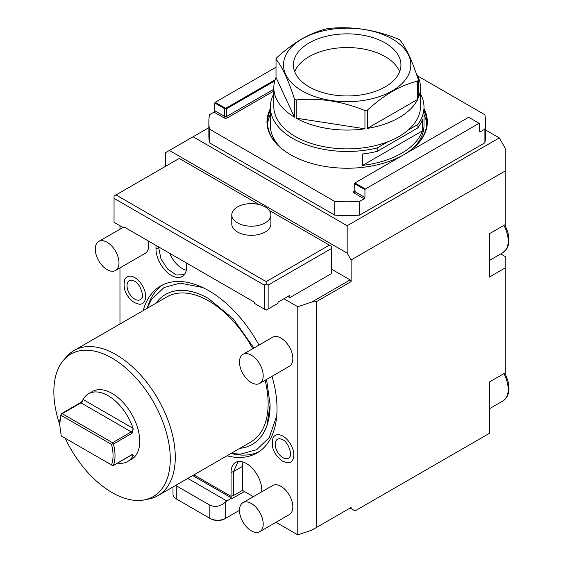 <?xml version="1.0" encoding="UTF-8"?>
<svg xmlns="http://www.w3.org/2000/svg" width="563" height="563" viewBox="0 0 563 563"><rect width="100%" height="100%" fill="white"/><g stroke="black" fill="none" stroke-linecap="round" stroke-linejoin="round"><path stroke-width="0.84" d="M107.125 242.273A16.763 9.677 60 0 1 118.075 257.045A16.763 9.677 60 0 1 115.506 270.479A16.763 9.677 60 0 1 107.125 269.649A16.763 9.677 -120 0 1 96.174 254.877A16.763 9.677 -120 0 1 98.743 241.443A16.763 9.677 -120 0 1 107.125 242.273M115.506 270.479L145.141 253.371A16.763 9.677 -120 0 0 147.935 240.746M119.968 225.735L119.968 229.19M119.968 267.904L119.968 323.999M186.677 263.111L186.677 266.531A21.704 12.534 60 0 1 184.045 274.941A21.704 12.534 60 0 1 166.838 272.02A21.704 12.534 60 0 1 155.986 248.811L155.986 245.391M297.778 306.722L297.778 534.85L311.796 530.177L316.469 527.475L316.469 301.627L311.796 302.049L297.778 306.722L283.942 298.735M276.011 522.288L297.778 534.85M193.904 474.883L231.062 496.334L231.062 472.378A21.704 12.534 60 0 1 237.811 461.597A21.704 12.534 60 0 1 253.603 469.739A21.704 12.534 60 0 1 261.753 490.099L261.753 491.802M143.164 310.607A96.393 55.653 -120 0 1 160.673 285.976A96.393 55.653 -120 0 1 208.873 290.754A96.393 55.653 60 0 1 259.015 345.098M272.02 376.309A96.393 55.653 60 0 1 257.066 452.933A96.393 55.653 60 0 1 226.98 455.791M259.726 531.69L289.361 514.575A16.763 9.677 -120 0 0 291.937 501.147A16.763 9.677 -120 0 0 280.979 486.376A16.763 9.677 -120 0 0 272.598 485.545L242.963 502.653A16.763 9.677 -120 0 0 240.394 516.088A16.763 9.677 -120 0 0 251.344 530.86A16.763 9.677 60 0 0 259.726 531.69A16.763 9.677 60 0 0 262.302 518.256A16.763 9.677 60 0 0 251.344 503.484A16.763 9.677 -120 0 0 242.963 502.653M259.726 383.403L289.361 366.295A16.763 9.677 -120 0 0 291.937 352.86A16.763 9.677 -120 0 0 280.979 338.089A16.763 9.677 -120 0 0 272.598 337.258L242.963 354.366A16.763 9.677 -120 0 0 240.394 367.801A16.763 9.677 -120 0 0 251.344 382.573A16.763 9.677 60 0 0 259.726 383.403A16.763 9.677 60 0 0 262.302 369.968A16.763 9.677 60 0 0 251.344 355.197A16.763 9.677 -120 0 0 242.963 354.366M134.782 277.622A15.384 8.881 60 0 1 145.43 293.773A15.384 8.881 60 0 1 139.117 304.203L134.353 302.627C125.732 296.187 122.551 288.453 124.81 279.424A15.384 8.881 60 0 1 134.782 277.622M282.957 436.17A15.384 8.881 60 0 1 293.604 452.328A15.384 8.881 60 0 1 287.292 462.751L282.527 461.174C273.907 454.742 270.726 447.008 272.985 437.972A15.384 8.881 60 0 1 282.957 436.17M231.062 496.334L233.568 495.496L233.568 471.548L242.456 466.41L242.456 490.366L253.35 496.657M242.456 490.366L233.568 495.496M244.433 491.506L231.59 498.924L231.59 498.009L225.664 501.844L225.664 518.312L239.493 510.324M231.062 472.378L233.568 471.548L237.903 461.956L238.986 461.442M242.456 466.41A20.958 12.097 60 0 1 243.04 462.005M177.282 499.501L209.858 518.312A11.176 6.453 0 0 0 225.664 518.312L224.398 519.044C219.957 521.113 215.446 521.064 210.879 518.903L209.858 518.312L209.858 505.166C215.263 507.545 220.534 506.44 225.664 501.844M172.996 486.953L172.996 494.356A11.176 6.453 0 0 0 176.275 498.924L177.296 499.515L176.275 498.924L176.275 485.778L209.858 505.166M175.691 485.405L176.275 485.778M187.782 478.416L226.65 500.859M192.722 475.566L231.59 498.009M311.796 302.049L350.13 279.917L351.115 281.627L351.115 259.958L347.167 253.111L169.357 150.455L165.409 152.735L165.409 166.423M316.469 301.627L351.115 281.627M350.13 279.917L331.361 269.079M287.897 296.455L289.875 297.595L331.361 273.639L331.361 246.27L269.325 210.449M289.875 297.595L289.875 295.315L278.016 302.155L278.016 303.302L268.143 309.003L268.143 285.047L331.361 248.55M124.909 227.445L123.916 228.015L123.916 226.875L254.307 302.155L254.307 303.302L266.165 310.143L268.143 309.003M123.916 228.015L114.043 222.315L114.043 198.359L264.188 285.047L264.188 309.003M268.143 285.047L266.165 283.907L264.188 285.047M114.043 198.359L114.043 196.079L116.013 194.939L266.165 281.627L266.165 283.907M259.057 204.524L179.238 158.435L116.013 194.939M266.165 281.627L329.383 245.123M265.173 232.012A19.557 11.288 180 0 1 243.863 234.454A19.557 11.288 180 0 1 231.787 224.025L231.787 214.897A19.557 11.288 180 0 1 237.516 206.917A19.557 11.288 0 0 1 258.832 204.468A19.557 11.288 0 0 1 270.902 214.897L270.902 224.025A19.557 11.288 180 0 1 265.173 232.012M270.902 214.897A19.557 11.288 0 0 1 265.173 222.885A19.557 11.288 180 0 1 243.863 225.334A19.557 11.288 180 0 1 231.787 214.897M186.304 270.212A20.958 12.097 60 0 1 169.667 253.287M184.77 273.998L183.784 274.681L176.198 274.983L167.633 269.065L160.983 258.917L158.492 246.84M351.115 508.614L351.115 507.474L350.13 508.044L355.07 510.894L489.416 433.334L489.416 382.003L505.215 372.882L505.215 267.939L489.416 277.066L489.416 233.722L505.215 224.595L505.215 170.983L351.115 259.958M316.469 527.475L351.115 507.474M505.215 170.983L505.215 148.175L499.29 137.907L347.167 225.735L347.167 253.111M169.357 150.455L208.866 127.646M347.167 225.735L193.067 136.767M500.732 253.941L505.215 256.531L505.215 267.939M499.29 137.907L485.468 129.926M208.866 121.939L208.866 135.627A138.301 79.847 0 0 0 209.422 142.784L209.422 129.103A138.301 79.847 180 0 1 208.866 121.939A138.301 79.847 180 0 1 209.422 114.775L214.01 112.128A1.119 0.647 120 0 0 214.799 110.763L224.679 116.464A1.4 0.809 0 0 0 226.65 116.464L273.822 89.228M417.598 75.914L484.912 114.775A138.301 79.847 180 0 1 485.468 121.939L485.468 135.627A138.301 79.847 180 0 1 484.912 142.784L359.567 215.15A138.301 79.847 0 0 1 334.76 215.15L209.422 142.784M485.468 121.939A138.301 79.847 180 0 1 484.912 129.103L480.323 131.749A1.119 0.647 -60 0 1 479.767 131.805A1.119 0.647 -60 0 1 479.535 131.292L479.535 123.536L479.141 123.304L365.345 189.006L364.944 189.689L364.944 197.451A1.119 0.647 -60 0 1 364.155 198.816L359.567 201.463A138.301 79.847 180 0 1 334.76 201.463L209.422 129.103M403.988 154.6A80.185 46.293 0 0 0 424.002 108.694M270.331 108.694A80.185 46.293 0 0 0 290.466 154.677A80.185 46.293 0 0 0 403.741 154.748M484.912 142.784L484.912 129.103M359.567 215.15L359.567 201.463M479.141 123.304L469.26 117.604L468.078 117.604L355.464 182.616L355.464 183.306L365.345 189.006M355.464 183.306L355.07 183.988L355.464 182.616L355.07 183.988L364.944 189.689M334.76 215.15L334.76 201.463M214.799 110.763L214.799 103.001L215.193 102.318L276.018 67.201M214.799 103.001L224.679 108.708L226.65 108.708L274.772 80.924M215.193 102.318L225.073 108.026L226.256 108.026L275.11 79.812M403.671 154.79A79.629 45.976 0 0 0 426.796 122.396A79.629 45.976 0 0 0 424.002 110.32M424.002 114.43A79.629 45.976 180 0 1 426.712 124.444M270.331 110.32A79.629 45.976 0 0 0 267.538 122.396A79.629 45.976 0 0 0 290.663 154.79M270.331 114.43A79.629 45.976 0 0 0 267.615 124.444M273.822 93.887A76.835 44.357 0 0 0 270.331 107.111L270.331 125.359A76.835 44.357 0 0 0 281.556 148.442M420.505 93.887A76.835 44.357 180 0 1 424.002 107.111L424.002 125.359A76.835 44.357 180 0 1 412.778 148.442M424.002 107.111A76.835 44.357 180 0 1 417.887 124.451L417.887 127.871A76.835 44.357 180 0 0 422.44 119.426L422.44 130.834A76.835 44.357 180 0 1 401.496 153.305A76.835 44.357 180 0 1 362.572 165.395L362.572 153.988A76.835 44.357 180 0 0 377.203 151.363L377.203 147.942A76.835 44.357 0 0 1 270.331 107.111M422.44 130.834L362.572 165.395M417.887 127.871L377.203 151.363M417.887 124.451L408.112 130.095M387.963 141.728L377.203 147.942M259.05 451.695A96.393 55.653 60 0 1 231.78 453.637M162.742 284.885A96.393 55.653 -120 0 0 147.422 307.525M267.221 424.847A86.611 50.008 60 0 1 266.975 425.565A86.611 50.008 60 0 1 252.266 444.418A86.611 50.008 60 0 1 252.224 444.439M165.606 294.421A86.611 50.008 60 0 1 165.649 294.4A86.611 50.008 60 0 1 189.33 291.085C195.46 292.225 201.85 294.709 208.5 298.531L233.272 318.883L253.962 348.018M207.817 298.144A86.611 50.008 -120 0 0 165.564 294.449A86.611 50.008 -120 0 0 156.05 303.168M270.106 406.057A86.611 50.008 60 0 1 252.175 444.467A86.611 50.008 60 0 1 239.866 448.345M59.706 424.502A82.325 47.531 -120 0 1 63.851 359.848A82.325 47.531 -120 0 1 112.065 358.131A82.325 47.531 60 0 1 167.718 437.782A82.325 47.531 60 0 1 144.677 499.853L149.223 498.924A83.817 48.397 60 0 0 157.922 495.658A83.817 48.397 60 0 0 170.772 428.492A83.817 48.397 60 0 0 116.013 354.627A83.817 48.397 -120 0 0 74.105 350.475L166.958 296.87A83.817 48.397 -120 0 1 208.873 301.015A83.817 48.397 60 0 1 252.724 348.736M265.103 380.299A83.817 48.397 60 0 1 250.781 442.046L157.922 495.658M74.105 350.475A83.817 48.397 -120 0 0 66.927 356.379L63.851 359.848M65.231 438.232A82.325 47.531 -120 0 0 112.065 492.562A82.325 47.531 60 0 0 144.677 499.853M131.693 454.932L133.1 455.741A39.114 22.583 60 0 1 127.667 461.505L131.622 459.225A39.114 22.583 -120 0 0 137.618 427.88A39.114 22.583 -120 0 0 112.065 393.41A39.114 22.583 -120 0 0 92.508 391.475L88.553 393.755A39.114 22.583 60 0 1 108.11 395.69A39.114 22.583 60 0 1 133.1 428.373L83.12 399.512L80.403 402.728M59.706 423.636A39.114 22.583 60 0 1 61.29 413.904L59.706 423.636M83.12 399.512A39.114 22.583 60 0 1 88.553 393.755M112.516 465.531L113.444 465.305A39.114 22.583 60 0 0 113.444 444.017L132.214 433.179L133.1 428.373M133.1 455.741L132.214 454.475L112.903 465.756L111.523 464.961C113.557 459.288 113.557 452.441 111.523 444.425L61.233 415.395M127.667 461.505A39.114 22.583 60 0 1 117.547 463.096M111.523 464.961L61.233 435.924L59.706 424.776M113.444 444.017L112.516 442.715L62.226 413.678L61.29 413.904M112.903 443.355L111.523 444.425M141.897 297.855A10.964 6.334 60 0 1 134.782 299.136A10.964 6.334 60 0 1 127.189 287.623A10.964 6.334 60 0 1 131.693 280.184L134.353 281.113C140.18 283.098 144.065 296.743 141.897 297.855M290.072 456.403A10.964 6.334 60 0 1 282.957 457.684A10.964 6.334 60 0 1 275.363 446.17A10.964 6.334 60 0 1 279.867 438.732L282.527 439.661C288.355 441.645 292.239 455.291 290.072 456.403M417.683 99.362L417.683 81.114C409.062 83.225 400.673 86.618 392.51 91.297C384.297 96.083 375.901 102.375 367.336 110.179L367.336 128.427L417.683 99.362A73.345 42.345 180 0 1 399.026 117.66A73.345 42.345 180 0 1 367.336 128.427M417.683 81.114A73.345 42.345 0 0 0 418.316 79.742C412.172 60.727 406.029 47.496 399.892 40.036A73.345 42.345 0 0 0 398.147 39.03C375.225 29.705 352.297 26.158 329.376 28.389A73.345 42.345 0 0 0 326.997 28.755C318.426 30.852 310.037 34.244 301.824 38.946C293.661 43.689 285.272 49.987 276.651 57.827A73.345 42.345 0 0 0 276.018 59.199L276.018 77.448A73.345 42.345 180 0 0 273.822 87.715A73.345 42.345 180 0 0 294.442 117.153L294.442 98.905A73.345 42.345 0 0 0 296.18 99.904L296.18 118.16A73.345 42.345 180 0 0 364.958 128.8L364.958 110.545A73.345 42.345 0 0 0 367.336 110.179M416.156 73.345A73.345 42.345 180 0 1 420.505 87.715L420.505 106.541A73.345 42.345 0 0 1 399.026 136.478A73.345 42.345 180 0 1 319.101 145.662A73.345 42.345 180 0 1 273.822 106.541L273.822 87.715M420.505 87.715A73.345 42.345 180 0 1 418.316 97.99L418.316 79.742M392.186 90.896A63.661 36.757 0 0 0 392.186 38.917A63.661 36.757 0 0 0 302.148 38.917A63.661 36.757 0 0 0 302.148 90.896A63.661 36.757 0 0 0 392.186 90.896M294.442 98.905C288.298 79.89 282.154 66.659 276.018 59.199M364.958 110.545C342.03 101.227 319.108 97.681 296.18 99.904M364.958 128.8L296.18 118.16M294.442 117.153L276.018 77.448M385.198 86.864A53.788 31.049 180 0 1 326.582 93.592A53.788 31.049 180 0 1 293.379 64.907A53.788 31.049 180 0 1 309.136 42.95A53.788 31.049 0 0 1 367.752 36.215A53.788 31.049 0 0 1 400.947 64.907A53.788 31.049 0 0 1 385.198 86.864M294.702 71.747A53.788 31.049 180 0 1 309.136 56.638A53.788 31.049 0 0 1 362.115 48.763A53.788 31.049 0 0 1 399.624 71.747M225.664 518.312L224.398 519.044M155.986 248.811L159.477 247.41M480.323 131.749L479.535 131.292M354.662 190.843L354.275 191.061A2.512 1.45 0 0 0 354.275 193.116L364.155 198.816M214.01 112.128L223.884 117.829A2.512 1.45 0 0 0 227.445 117.829L273.822 91.051M354.275 193.116A1.119 0.647 120 0 0 355.07 191.744L364.944 197.451M354.275 191.061A1.119 0.647 -120 0 0 354.662 191.167A1.4 0.809 0 0 0 355.07 191.744L355.07 190.604M227.445 117.829A1.119 0.647 60 0 1 226.65 116.464L226.65 108.708L226.256 108.026M225.073 108.026L224.679 108.708L224.679 116.464A1.119 0.647 120 0 1 223.884 117.829M503.92 225.341A25.145 14.518 60 0 1 502.97 252.646L489.416 260.479M503.92 373.628A25.145 14.518 60 0 1 502.97 400.933L489.416 408.759M133.227 455.467A2.794 1.612 120 0 0 132.741 454.594M82.937 399.829A2.794 1.612 -60 0 1 80.988 402.848L62.226 413.678M133.227 428.858A2.794 1.612 -60 0 1 131.285 431.884L80.988 402.848A1.4 0.809 -120 0 0 80.291 402.777L61.43 413.664M132.214 433.179A1.4 0.809 -120 0 0 131.285 431.884L112.516 442.715M113.121 465.65L131.981 454.763A1.4 0.809 -120 0 0 132.214 454.475M354.838 191.117L354.662 183.418M504.941 224.757L508.044 232.822L509.001 239.901L508.403 244.996L506.925 248.649L502.97 252.646M504.941 373.037L508.044 381.109L509.001 388.189L508.403 393.284L506.925 396.929L502.97 400.933M276.75 415.825L269.213 437.648L256.629 449.703L240.57 454.13L230.936 453.504M266.552 379.462L270.106 404.628L266.975 425.565M147.119 308.327L151.447 299.579L164.037 287.524L180.097 283.098L202.652 287.489M131.981 454.763L132.678 454.559M122.959 227.466L98.743 241.443"/></g></svg>
